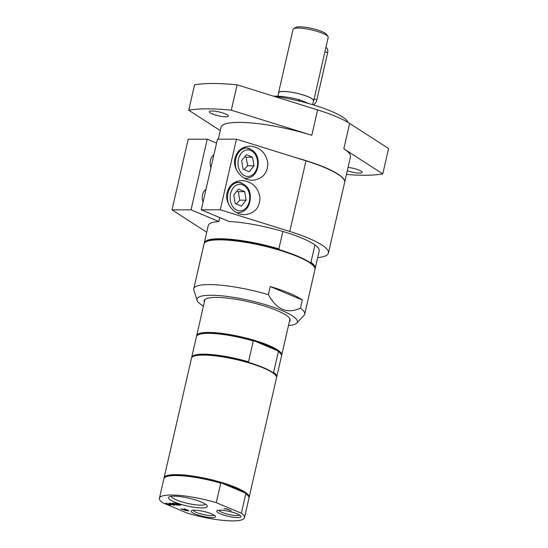 <?xml version="1.0" encoding="UTF-8"?>
<svg xmlns="http://www.w3.org/2000/svg" width="548" height="548" viewBox="0 0 548 548"><rect width="100%" height="100%" fill="white"/><g stroke="black" fill="none" stroke-linecap="round" stroke-linejoin="round"><path stroke-width="0.82" d="M192.773 356.748L193.328 356.419A43.148 8.652 12.9 0 1 249.258 362.625L248.518 361.817L253.286 340.986L254.231 340.89A43.148 8.652 12.9 0 1 268.178 345.809A43.148 8.652 12.9 0 1 277.644 350.734L278.384 351.542L273.616 372.373L272.664 372.476A43.148 8.652 12.9 0 1 275.671 375.277L276.021 375.812A43.628 8.747 -167.1 0 0 263.417 367.996A43.628 8.747 -167.1 0 0 192.773 356.748A43.628 8.747 -167.1 0 0 191.471 358.289L164.092 477.835A43.628 8.747 -167.1 0 0 164.051 478.301M253.286 340.986A43.628 8.747 -167.1 0 0 197.753 335.013L198.301 334.684A43.148 8.652 12.9 0 1 254.231 340.89L277.644 350.734A43.148 8.652 12.9 0 1 280.644 353.542L281.001 354.077A43.628 8.747 -167.1 0 0 278.384 351.542M249.258 362.625A43.148 8.652 12.9 0 1 263.198 367.544A43.148 8.652 12.9 0 1 272.664 372.476M197.753 335.013A43.628 8.747 -167.1 0 0 196.451 336.547L191.684 357.378A43.628 8.747 12.9 0 1 248.518 361.817M273.616 372.373A43.628 8.747 12.9 0 1 276.733 376.86L281.501 356.029A43.628 8.747 -167.1 0 0 281.001 354.077M191.636 357.844A43.628 8.747 12.9 0 1 191.684 357.378M276.733 376.86A43.628 8.747 12.9 0 1 276.569 377.298M248.977 497.755A43.628 8.747 -167.1 0 0 249.141 497.317L276.521 377.764A43.628 8.747 -167.1 0 0 276.021 375.812M196.616 336.109A43.628 8.747 12.9 0 1 196.657 335.643A43.628 8.747 12.9 0 1 223.358 333.588A43.628 8.747 12.9 0 1 268.602 345.356A43.628 8.747 12.9 0 1 281.706 355.125A43.628 8.747 12.9 0 1 281.542 355.563M205.473 504.167A17.666 3.541 12.9 0 1 194.095 504.619A17.666 3.541 12.9 0 1 176.47 499.947A17.666 3.541 12.9 0 1 171.161 496.31M174.504 502.057A19.872 3.987 -167.1 0 0 196.931 507.64A19.872 3.987 -167.1 0 0 207.048 505.592A19.872 3.987 -167.1 0 0 188.793 498.159A19.872 3.987 -167.1 0 0 169.127 496.906A19.872 3.987 -167.1 0 0 174.504 502.057M162.544 502.701L187.642 513.257A43.628 8.747 -167.1 0 0 244.477 517.689A43.628 8.747 -167.1 0 0 241.36 513.209L216.261 502.646A43.628 8.747 -167.1 0 0 159.427 498.214A43.628 8.747 -167.1 0 0 162.544 502.701M194.93 513.935A12.481 2.5 -167.1 0 0 209.007 517.442A12.481 2.5 -167.1 0 0 215.364 516.154A12.481 2.5 -167.1 0 0 203.904 511.49A12.481 2.5 -167.1 0 0 191.553 510.702A12.481 2.5 -167.1 0 0 194.93 513.935M165.777 503.194L168.668 504.153L170.729 504.153L169.031 503.187L173.716 505.16L171.284 504.386L169.222 504.386L170.462 505.16L165.777 503.194M169.51 503.187L173.147 503.975L172.387 503.187L173.031 503.187L173.949 504.174L177.668 505.153L174.086 504.386L174.833 505.16L174.189 505.16L173.284 504.187L169.51 503.187M176.059 503.18L180.737 505.153L177.936 505.153L179.593 504.92L175.696 504.146L177.751 504.146L176.018 503.413L173.257 503.187L176.059 503.18M223.933 508.777L226.53 508.777L231.208 510.743L226.488 509.01L223.933 508.777M180.854 508.818L184.909 509.599L185.587 509.599L184.32 508.818L188.998 510.784L186.464 510.681L180.854 508.818M184.299 509.798L184.525 509.51L184.929 510.25M220.508 513.914A12.481 2.5 -167.1 0 0 234.585 517.422A12.481 2.5 -167.1 0 0 240.942 516.134A12.481 2.5 -167.1 0 0 229.482 511.469A12.481 2.5 -167.1 0 0 217.131 510.681A12.481 2.5 -167.1 0 0 220.508 513.914M214.097 515.086A10.857 2.178 12.9 0 1 206.911 515.209A10.857 2.178 12.9 0 1 196.376 512.387A10.857 2.178 12.9 0 1 193.156 510.291M239.675 515.065A10.857 2.178 12.9 0 1 232.489 515.189A10.857 2.178 12.9 0 1 221.961 512.359A10.857 2.178 12.9 0 1 218.741 510.27M170.627 504.982L166.25 503.194M173.284 504.975L171.325 504.208L169.222 504.386M170.729 504.153L168.907 503.187M174.661 504.975L173.147 503.961M173.147 503.975L172.606 503.187M177.751 504.146L176.059 503.235L173.73 503.187M179.593 504.92L178.347 504.201L176.168 504.146M180.313 504.968L177.853 504.92M230.776 510.565L226.53 508.832L224.406 508.777M185.498 510.229L187.868 510.558L186.108 509.818L185.019 509.921L185.498 510.229M186.108 509.818L187.868 510.558M186.149 509.64L185.025 509.893M185.628 509.64L185.019 509.907L185.628 509.64M188.574 510.606L184.971 510.072M185.587 509.599L184.196 508.818M216.261 502.646L220.721 483.178L221.666 483.076L245.079 492.926L245.819 493.734L241.36 513.209M244.477 517.689L248.936 498.221A43.628 8.747 -167.1 0 0 248.436 496.269L248.08 495.728A43.148 8.652 -167.1 0 0 245.079 492.926A43.148 8.652 -167.1 0 0 221.666 483.076A43.148 8.652 -167.1 0 0 176.079 475.226A43.148 8.652 -167.1 0 0 165.736 476.87L165.188 477.205A43.628 8.747 -167.1 0 0 163.886 478.74L159.427 498.214M248.436 496.269A43.628 8.747 -167.1 0 0 245.819 493.734M220.721 483.178A43.628 8.747 -167.1 0 0 165.188 477.205M249.141 497.317A43.628 8.747 -167.1 0 0 223.365 483.007A43.628 8.747 -167.1 0 0 175.846 474.63A43.628 8.747 -167.1 0 0 164.092 477.835M203.055 202.061A9.487 7.001 -90.1 0 1 205.993 189.218M241.367 206.137L235.188 203.541L233.756 194.992L238.51 189.046L244.689 191.649L246.114 200.191L241.367 206.137M236.27 203.993L239.723 200.198L238.291 191.656L244.689 191.649M239.723 200.198L246.114 200.191M238.291 191.656L236.825 191.156M210.939 167.647A9.487 7.001 -90.1 0 1 213.878 154.796M249.251 171.723L243.072 169.127L241.641 160.578L246.388 154.632L252.566 157.235L253.998 165.777L249.251 171.723M244.155 169.579L247.607 165.784L246.175 157.235L252.566 157.235M247.607 165.784L253.998 165.777M246.175 157.235L244.709 156.735M314.936 244.956L310.956 262.348A56.903 11.412 12.9 0 1 315.21 268.335L319.189 250.95A56.903 11.412 -167.1 0 0 314.936 244.956A56.903 11.412 -167.1 0 0 282.857 231.462A56.903 11.412 -167.1 0 0 229.064 221.502L201.28 209.816L217.46 139.171L236.469 139.158L305.955 160.824A66.39 13.31 -167.1 0 1 344.617 182.422L328.437 253.066A66.39 13.31 12.9 0 1 317.662 257.629M235.03 158.112C237.222 150.577 242.216 146.576 249.998 146.104C260.088 147.186 266.04 152.871 267.862 163.16C267.561 173.449 262.451 179.148 252.518 180.244C241.771 180.607 232.27 168.585 235.03 158.112M227.146 192.526C229.345 184.991 234.332 180.991 242.113 180.518C252.203 181.6 258.163 187.286 259.978 197.575C259.684 207.863 254.567 213.562 244.634 214.658C233.886 215.022 224.392 203.007 227.146 192.526M207.226 139.185L188.211 139.199L172.031 209.843L191.047 209.822L207.226 139.185L216.556 143.11M201.28 209.816L220.289 209.795L236.469 139.158M220.289 209.795L289.776 231.468A66.39 13.31 12.9 0 1 328.437 253.066M191.047 209.822L218.83 221.515A56.903 11.412 -167.1 0 0 208.254 225.536L204.274 242.928A56.903 11.412 12.9 0 1 278.87 248.854L282.857 231.462M219.734 217.577L218.83 221.515M206.726 232.222A66.39 13.31 12.9 0 1 205.644 231.544L172.031 209.843M315.21 268.335A56.903 11.412 12.9 0 1 315.018 268.863M204.212 243.49A56.903 11.412 12.9 0 1 204.274 242.928M344.63 182.333A66.39 13.31 -167.1 0 0 344.658 182.237A66.39 13.31 -167.1 0 0 296.112 157.756M311.805 135.288L231.311 110.182L237.12 84.824L317.607 109.922L311.805 135.288A66.39 13.31 -167.1 0 0 238.928 122.362A66.39 13.31 -167.1 0 0 221.043 127.239L218.31 139.171M344.658 182.237L350.46 156.879A66.39 13.31 -167.1 0 0 343.829 148.761L382.764 173.901L388.573 148.542L349.638 123.403L343.829 148.761M317.607 109.922A66.39 13.31 12.9 0 1 349.638 123.403M225.447 113.916A9.768 1.959 12.9 0 1 228.379 116.101A9.768 1.959 12.9 0 1 222.406 116.56A9.768 1.959 12.9 0 1 212.275 113.922A9.768 1.959 12.9 0 1 209.336 111.737A9.768 1.959 12.9 0 1 215.316 111.278A9.768 1.959 12.9 0 1 225.447 113.916M348.049 167.435A9.768 1.959 12.9 0 1 359.228 170.195A9.768 1.959 12.9 0 1 362.166 172.38A9.768 1.959 12.9 0 1 356.919 172.935A9.768 1.959 12.9 0 1 347.302 170.688M237.12 84.824A111.908 22.441 -167.1 0 0 194.547 84.865L188.738 110.223L220.275 130.588M231.311 110.182A111.908 22.441 -167.1 0 0 188.738 110.223M348.151 122.478A56.903 11.412 -167.1 0 0 272.918 95.989M346.432 174.49A111.908 22.441 -167.1 0 0 382.764 173.901M270.246 286.529L302.325 300.023A56.903 11.412 -167.1 0 0 270.246 286.529L268.376 294.68A56.903 11.412 -167.1 0 0 209.11 284.576A56.903 11.412 -167.1 0 0 193.78 288.755A56.903 11.412 -167.1 0 0 193.862 290.159L197.122 300.304A51.43 10.309 -167.1 0 0 203.424 306.099M288.474 325.581A51.43 10.309 -167.1 0 0 296.674 323.108L304.024 315.388A56.903 11.412 -167.1 0 0 304.709 314.162L314.956 269.424A56.903 11.412 -167.1 0 0 314.305 266.876A56.903 11.412 -167.1 0 0 297.859 256.683A56.903 11.412 -167.1 0 0 205.719 242.011L206.384 241.613A56.334 11.296 12.9 0 1 279.781 249.826L278.87 248.854M310.956 262.348L309.798 262.458A56.334 11.296 12.9 0 1 313.881 266.232L314.305 266.876M279.781 249.826A56.334 11.296 12.9 0 1 297.605 256.142A56.334 11.296 12.9 0 1 309.798 262.458M205.719 242.011A56.903 11.412 -167.1 0 0 204.027 244.018L193.78 288.755M302.325 300.023L300.455 308.175C287.351 314.203 276.658 309.702 268.376 294.68M296.674 323.108A51.43 10.309 -167.1 0 0 269.609 305.983A51.43 10.309 -167.1 0 0 210.898 295.256A51.43 10.309 -167.1 0 0 197.122 300.304M304.709 314.162A56.903 11.412 -167.1 0 0 300.455 308.175M289.406 321.518A44.1 8.843 -167.1 0 0 290.159 320.361A44.1 8.843 -167.1 0 0 264.102 305.9A44.1 8.843 -167.1 0 0 216.063 297.427A44.1 8.843 -167.1 0 0 204.185 300.667A44.1 8.843 -167.1 0 0 204.356 302.037M297.413 100.777L300.229 99.976A26.51 5.316 -167.1 0 0 274.322 96.188M300.229 99.976L308.771 103.572M313.388 101.264A18.022 3.61 -167.1 0 0 313.689 100.798L328.204 37.401A18.022 3.61 -167.1 0 0 327.999 36.6A18.022 3.61 -167.1 0 0 322.793 33.366A18.022 3.61 -167.1 0 0 293.618 28.722A18.022 3.61 -167.1 0 0 293.077 29.359L278.555 92.756A18.022 3.61 -167.1 0 0 278.624 93.304M313.689 100.798A18.022 3.61 -167.1 0 0 296.927 93.256A18.022 3.61 -167.1 0 0 278.555 92.756M327.999 36.6L326.587 34.449A16.125 3.233 -167.1 0 0 321.929 31.558A16.125 3.233 -167.1 0 0 295.824 27.4L293.618 28.722M312.6 104.689L313.504 100.757A17.831 3.576 -167.1 0 0 296.92 93.29A17.831 3.576 -167.1 0 0 278.74 92.797L277.959 96.208M325.889 47.518L325.998 47.566A5.692 3.665 112.8 0 1 327.629 52.807L316.847 99.907A5.692 3.665 112.8 0 1 313.353 104.915M236.188 212.391A15.173 11.207 89.9 0 0 238.675 212.768C245.826 211.781 249.724 206.788 250.361 197.794C250.422 189.266 246.518 184.142 238.647 182.422A15.173 11.207 89.9 0 0 227.954 193.095A15.173 11.207 89.9 0 0 228.653 204.418M241.976 183.101A15.173 11.207 89.9 0 0 238.647 182.422L234.647 182.422M230.571 193.656A13.275 9.802 -90.1 0 1 242.839 184.916A13.275 9.802 -90.1 0 1 249.306 201.534A13.275 9.802 -90.1 0 1 237.031 210.274A13.275 9.802 -90.1 0 1 230.571 193.656M244.066 177.977A15.173 11.207 89.9 0 0 246.552 178.353C253.71 177.367 257.608 172.373 258.245 163.379C258.3 154.851 254.395 149.72 246.525 148.008A15.173 11.207 89.9 0 0 235.839 158.673A15.173 11.207 89.9 0 0 236.537 170.003M249.861 148.686A15.173 11.207 89.9 0 0 246.525 148.008L242.531 148.008M238.455 159.235A13.275 9.802 -90.1 0 1 250.724 150.501A13.275 9.802 -90.1 0 1 257.183 167.119A13.275 9.802 -90.1 0 1 244.915 175.86A13.275 9.802 -90.1 0 1 238.455 159.235M289.776 231.468L305.955 160.824M316.847 99.907L314.155 98.77M327.629 52.807L324.937 51.676M204.931 299.516L196.657 335.643M289.981 318.998L281.706 355.125M238.675 212.768L236.887 212.768M246.552 178.353L244.771 178.353"/></g></svg>
